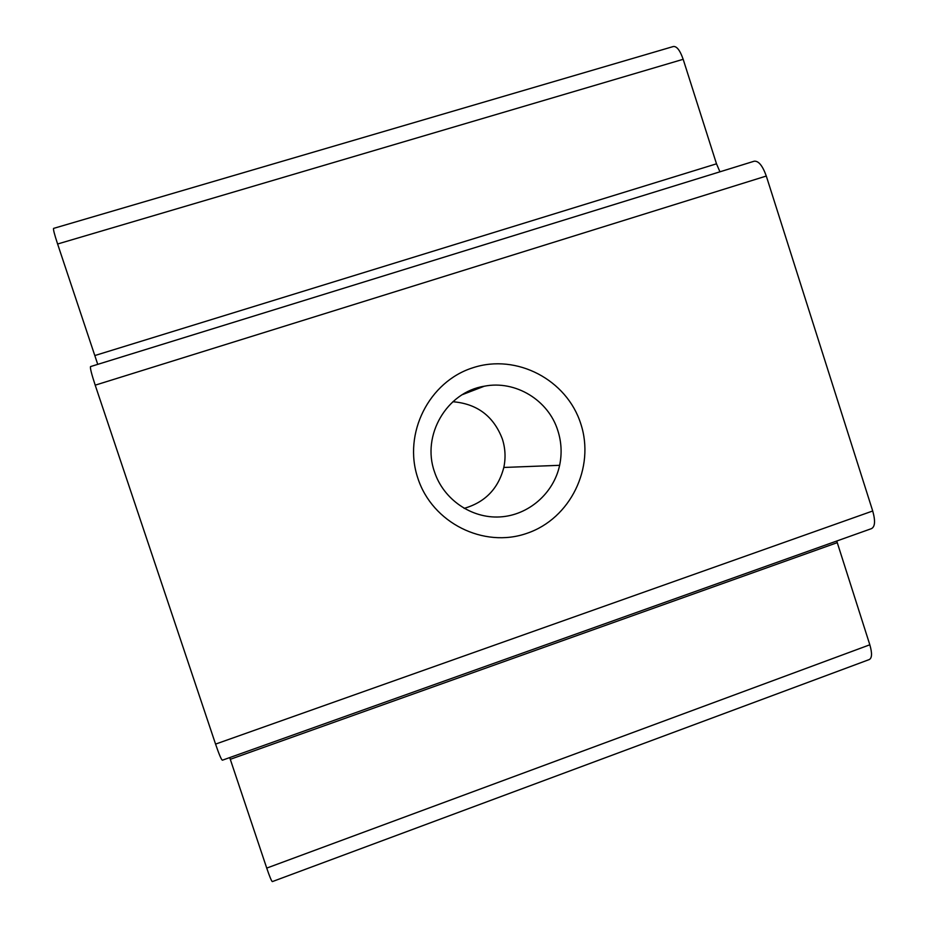 <?xml version="1.0" encoding="UTF-8"?>
<svg xmlns="http://www.w3.org/2000/svg" width="928" height="928" viewBox="0 0 928 928"><rect width="100%" height="100%" fill="white"/><g stroke="black" fill="none" stroke-linecap="round" stroke-linejoin="round"><path stroke-width="1.39" d="M452.876 401.731C477.108 403.75 493.603 416.162 502.35 438.979C505.342 448.34 505.83 457.84 503.811 467.457C498.313 488.685 485.089 502.326 464.116 508.382M580.777 423.783C595.277 467.526 570.43 518.659 526.988 533.298C483.755 548.587 432.193 522.928 417.809 478.071C402.775 433.434 429.026 381.478 472.978 367.732C516.734 353.324 566.904 379.83 580.777 423.783M434.455 471.737C443.48 499.473 471.436 518.624 499.937 516.931C528.461 515.353 553.668 493.394 559.63 465.311C562.066 453.595 561.475 442.041 557.844 430.638C548.506 400.154 515.4 379.97 484.3 386.21C446.844 392.057 421.44 435.232 434.455 471.737M215.563 744.105L872.714 510.992C875.487 520.852 875.081 526.733 871.473 528.635L222.407 760.194C221.409 759.881 219.124 754.522 215.563 744.105L95.201 385.166C91.501 373.88 89.946 367.685 90.55 366.583L754.174 161.217C758.536 160.718 762.584 165.66 766.296 176.042L95.201 385.166M872.714 510.992L766.296 176.042M97.742 364.356L57.606 244.006C54.427 234.32 53.082 229.123 53.592 228.392L673.31 46.528C676.732 46.064 680.027 50.309 683.17 59.299L57.606 244.006M94.969 355.505L716.497 163.815L683.17 59.299M869.826 644.786C872.262 653.208 872.065 658.138 869.223 659.576L272.368 881.588C271.637 881.472 269.758 876.972 266.73 868.098L869.826 644.786L837.265 542.648L230.283 759.313L229.703 757.596M266.73 868.098L230.283 759.313M836.778 541.012L837.265 542.648M716.497 163.815L719.942 171.808M559.63 465.311L503.811 467.457M484.3 386.21L462.295 394.678"/></g></svg>
